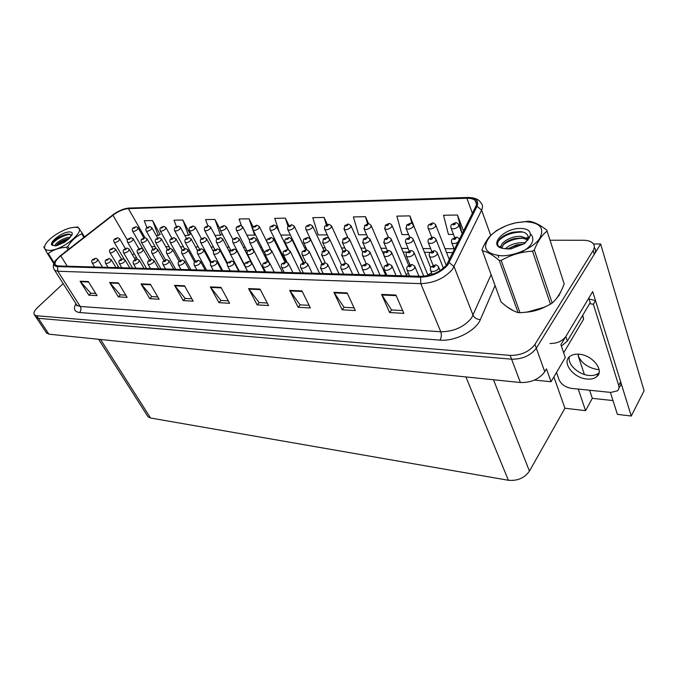 <?xml version="1.0" encoding="UTF-8"?>
<svg xmlns="http://www.w3.org/2000/svg" width="678" height="678" viewBox="0 0 678 678"><rect width="100%" height="100%" fill="white"/><g stroke="black" fill="none" stroke-linecap="round" stroke-linejoin="round"><path stroke-width="1.02" d="M599.098 369.671L598.174 369.612C588.267 368.01 581.58 363.323 578.097 355.56L584.394 374.493M534.476 380.078L551.053 381.731L565.291 357.526L560.918 344.712L592.699 291.591L631.26 416.012L617.412 414.394L610.386 392.384M46.324 332.635L48.918 334.186L520.39 382.519C531.043 382.79 539.171 379.197 544.748 371.747L546.476 368.866L551.053 381.731M46.799 333.339L35.756 316.829L38.324 318.321L511.602 359.187C522.365 359.306 530.611 355.645 536.323 348.204L600.64 243.995L593.453 243.97M600.64 243.995L644.1 390.748L631.26 416.012M385.087 273.836L386.104 273.692M406.088 274.353L408.546 273.573M427.784 274.844L431.598 272.861M578.241 389.079L585.572 410.665L564.935 408.241L529.45 471.1C524.56 478.015 517.543 481.075 508.398 480.278L150.558 418.012L148.033 416.792L147.406 415.8M564.935 408.241L553.884 376.926M613.005 400.571L592.318 398.333L585.572 410.665M589.631 390.248L592.318 398.333M555.257 299.947L559.087 295.311L560.842 291.565M446.641 264.801C440.208 272.005 431.75 275.844 421.25 276.302L58.172 265.954L55.579 265.14C54.037 263.081 55.766 260.005 60.774 255.886L112.946 215.24C118.379 211.256 123.523 209.053 128.396 208.612L466.896 198.281C470.668 198.188 473.422 198.908 475.142 200.442C476.736 201.985 476.956 203.976 475.795 206.417L446.641 264.801M447.861 264.818L477.049 206.256C479.151 200.561 475.964 197.654 467.481 197.527L125.972 208.477C121.294 209.655 116.786 211.883 112.438 215.163L60.291 255.776L55.545 260.471C53.045 264.208 53.698 266.242 57.486 266.581L420.58 277.183C431.869 276.692 440.963 272.573 447.861 264.818M63.181 283.633L37.714 307.363C34.231 310.753 33.163 313.278 34.502 314.956L36.214 317.516L38.324 318.321L511.602 359.187C522.365 359.306 530.611 355.645 536.323 348.204L594.242 254.352C595.835 251.674 595.852 249.334 594.309 247.343M95.734 293.464L90.733 293.184L80.089 281.209L88.818 295.142L97.081 295.625L88.343 281.565L80.089 281.209M90.844 293.193L88.818 295.142M125.794 295.142L120.294 294.837L109.624 282.497L118.362 296.854L127.142 297.362L118.404 282.887L109.624 282.497M120.404 294.837L118.362 296.854M157.779 296.922L151.711 296.583L141.049 283.879L149.77 298.667L159.118 299.21L150.397 284.285L141.049 283.879M151.821 296.591L149.77 298.667M191.866 298.82L185.17 298.447L174.543 285.345L183.23 300.608L193.196 301.185L184.518 285.777L174.543 285.345M185.28 298.456L183.23 300.608M402.647 310.558L391.494 309.939L381.587 294.413L389.613 312.541L403.859 313.363L395.91 295.04L381.587 294.413M391.596 309.948L389.613 312.541M354.086 307.854L344.051 307.295L333.898 292.32L342.144 309.795L355.34 310.558L347.153 292.904L333.898 292.32M344.161 307.304L342.144 309.795M309.083 305.346L300.032 304.846L289.701 290.387L298.108 307.253L310.363 307.956L301.99 290.921L289.701 290.387M300.142 304.854L298.108 307.253M267.251 303.015L259.081 302.566L248.606 288.582L257.148 304.88L268.556 305.541L260.047 289.091L248.606 288.582M259.191 302.566L257.148 304.88M228.274 300.846L220.884 300.439L210.316 286.913L218.943 302.668L229.596 303.286L220.986 287.379L210.316 286.913M220.994 300.439L218.943 302.668M507.432 307.1L513.805 310.956M524.857 312.278C532.654 311.863 540.137 309.702 547.282 305.778M34.502 314.956L36.612 315.745L510.17 355.391C520.958 355.475 529.213 351.806 534.95 344.373L593.114 250.606C594.826 247.716 594.725 245.25 592.835 243.216C590.826 241.275 587.657 240.292 583.317 240.249L550.053 240.224M511.856 240.198L509.746 240.198M219.994 229.079L214.951 219.435L205.587 219.604L207.824 225.85M190.264 234.224L182.848 220.019L174.026 220.181L176.424 226.638M160.025 234.368L152.584 220.57L144.253 220.723L146.923 227.681M327.355 224.562L324.101 217.443L312.778 217.655L318.168 234.919L327.288 234.885M368.586 223.833L365.501 216.689L353.382 216.909L358.645 234.766L366.62 234.741M416.707 233.147L409.859 215.884L396.867 216.121L401.969 234.605L408.597 234.588M463.566 231.122L457.506 215.019L443.531 215.273L448.438 234.435L453.497 234.419M253.233 227.122L249.063 218.816L239.105 218.994L241.393 225.664M288.998 225.706L285.37 218.155L274.76 218.341L279.217 231.91M280.751 235.054L290.37 235.02M285.37 218.155L288.099 226.579M324.101 217.443L326.423 224.986M365.501 216.689L367.586 223.884M409.859 215.884L411.953 223.613M457.506 215.019L462.193 233.783M246.894 235.181L254.614 235.147L255.369 234.613M249.063 218.816L254.614 235.147M214.96 235.3L220.562 235.274L222.299 234.088M214.951 219.435L220.562 235.274M184.789 235.41L188.509 235.393L190.476 234.088M182.848 220.019L188.509 235.393M156.254 235.512L158.271 235.503L160.237 234.232M152.584 220.57L158.271 235.503M455.54 222.748L452.828 224.096C452.819 225.147 453.624 225.138 455.243 224.071L454.718 223.265L454.523 224.079L453.54 224.342L454.616 223.265M454.718 223.265L455.777 222.74C456.218 222.426 457.184 222.994 458.675 224.46L458.548 226.359C455.972 228.681 453.514 229.342 451.175 228.35L450.845 227.452M456.277 237.258L453.48 238.664C453.472 239.758 454.294 239.758 455.955 238.656L455.413 237.809L455.209 238.656L454.209 238.927L455.302 237.809M455.413 237.809L456.523 237.258C456.862 236.91 457.836 237.495 459.438 239.003L459.582 239.165M455.116 238.758L454.955 238.317M434.081 250.826L431.225 252.25C431.183 253.369 431.996 253.377 433.666 252.275L433.166 251.394L432.928 252.267L431.937 252.53L433.056 251.394M433.166 251.394L434.327 250.826C434.59 250.479 435.539 251.046 437.183 252.547L437.047 254.631C434.437 257.021 431.954 257.691 429.581 256.648L429.225 255.708M432.861 252.343L432.691 251.911M435.429 264.954L432.479 266.42C432.437 267.598 433.267 267.615 434.971 266.471L434.454 265.547L434.225 266.454L433.208 266.734L434.352 265.547M434.454 265.547L435.674 264.962C435.869 264.589 436.827 265.166 438.547 266.708L438.429 268.895C435.785 271.344 433.25 272.022 430.818 270.929L430.428 269.929M434.157 266.53L433.971 266.09M587.106 379.053C591.165 379.4 594.369 378.612 596.708 376.697C604.861 370.671 592.343 354.772 578.876 354.221C574.952 353.958 571.876 354.738 569.639 356.569C561.528 362.679 573.724 378.239 587.106 379.053M599.055 372.756L598.708 373.078C596.369 375.002 593.174 375.79 589.114 375.459C578.436 374.739 567.215 364.171 569.367 356.814M589.055 298.922L595.504 300.659L593.369 304.278L618.683 385.418C619.336 387.663 618.895 389.469 617.37 390.859L610.776 392.426L571.469 388.384C565.384 387.308 561.223 384.375 558.994 379.587L556.502 372.476M593.369 304.278L589.657 303.625M595.504 300.659L620.641 381.748C621.277 383.977 620.845 385.79 619.319 387.18L618.955 387.867M561.392 346.111L567.384 341.085L590.224 302.659L588.801 298.108L565.842 336.491C562.316 341.178 557.045 343.517 550.036 343.509M432.589 223.028L429.903 224.359C429.852 225.393 430.632 225.384 432.233 224.333L431.75 223.537L431.53 224.342L430.572 224.604L431.649 223.537M431.75 223.537L432.818 223.028C433.242 222.715 434.174 223.274 435.632 224.689L435.471 226.588C432.937 228.85 430.547 229.503 428.301 228.554L427.988 227.732M410.41 223.308L407.749 224.613C407.673 225.63 408.419 225.621 410.004 224.588L409.563 223.808L409.326 224.596L408.393 224.859L409.47 223.808M409.563 223.808L410.639 223.299C411.038 223.003 411.953 223.537 413.377 224.918L413.173 226.799C410.682 229.011 408.359 229.664 406.207 228.757L405.902 227.994M388.977 223.571L386.333 224.859C386.223 225.859 386.952 225.85 388.511 224.833L388.121 224.062L386.952 225.104L388.028 224.062M388.121 224.062L389.206 223.571C389.579 223.274 390.469 223.799 391.859 225.138L391.621 227.011C389.164 229.164 386.909 229.817 384.841 228.952L384.553 228.24M368.239 223.825L365.628 225.096C365.484 226.079 366.188 226.071 367.73 225.071L367.374 224.316L366.959 224.774M367.103 225.079L366.256 225.088L367.281 224.316M367.374 224.316L368.468 223.825C368.824 223.537 369.688 224.045 371.052 225.359L370.781 227.215C368.357 229.317 366.162 229.961 364.179 229.139L363.9 228.478M432.801 237.3L430.03 238.673C429.979 239.749 430.776 239.749 432.411 238.673L431.92 237.834L431.691 238.673L430.716 238.936L431.818 237.834M431.92 237.834L433.039 237.292C433.395 236.969 434.335 237.537 435.869 238.987L435.717 240.978C433.149 243.3 430.716 243.97 428.403 242.97L428.072 242.088M410.139 237.334L407.385 238.681C407.309 239.741 408.071 239.741 409.69 238.681L409.241 237.859L408.995 238.681L408.046 238.944L409.139 237.859M409.241 237.859L410.368 237.334C410.707 237.012 411.622 237.563 413.122 238.97L412.927 240.953C410.402 243.216 408.029 243.877 405.825 242.927L405.495 242.114M388.24 237.359L385.519 238.69C385.401 239.732 386.146 239.732 387.74 238.69L387.341 237.885L386.909 238.368M387.07 238.69L386.18 238.69L387.24 237.885M387.341 237.885L388.477 237.368C388.791 237.054 389.681 237.588 391.147 238.961L390.918 240.919C388.426 243.131 386.121 243.792 384.002 242.885L383.697 242.131M367.078 237.393L364.374 238.707C364.23 239.732 364.95 239.732 366.527 238.707L366.162 237.91L365.739 238.385M365.883 238.707L365.018 238.707L366.069 237.91M366.162 237.91L367.315 237.393L369.908 238.944L369.646 240.893C367.188 243.055 364.942 243.707 362.916 242.843L362.62 242.148M410.919 250.623L408.08 252.021C408.003 253.123 408.783 253.131 410.436 252.038L409.978 251.182L409.546 251.691M409.732 252.038L408.792 252.021L409.876 251.174M409.978 251.182L411.156 250.623C411.436 250.292 412.351 250.852 413.927 252.292L413.741 254.36C411.182 256.691 408.766 257.36 406.503 256.369L406.156 255.496M388.553 250.428L385.748 251.801C385.629 252.886 386.384 252.886 388.019 251.818L387.604 250.97L387.333 251.809L386.392 252.08L387.502 250.97M387.604 250.97L388.799 250.428L391.477 252.046L391.257 254.097C388.731 256.369 386.384 257.03 384.214 256.089L383.884 255.284M366.951 250.233L364.171 251.58C364.027 252.648 364.756 252.657 366.366 251.606L365.993 250.775L365.561 251.267M365.705 251.597L364.832 251.589L365.9 250.775M365.993 250.775L367.196 250.241L369.807 251.809L369.544 253.852C367.052 256.064 364.772 256.716 362.688 255.818L362.374 255.081M346.077 250.055L343.322 251.377C343.144 252.428 343.848 252.428 345.441 251.394L345.11 250.58L343.916 251.657L345.017 250.58M345.11 250.58L346.314 250.055L348.856 251.58L348.56 253.606C346.111 255.767 343.882 256.42 341.89 255.564L341.585 254.877M559.816 293.464L557.172 297.574M543.9 307.32L528.111 311.838M511.568 309.787L509.161 308.304M563.681 352.814L583.614 319.143L582.741 315.253M525.221 221.698L515.814 222.799C505.602 225.155 497.321 229.317 490.974 235.291C481.236 247.046 484.685 253.886 501.313 255.792C515.136 256.064 533.493 247.784 539.663 238.461C544.875 228.079 540.061 222.486 525.221 221.698M490.974 235.291L490.414 235.622C487.185 239.207 484.372 243.868 481.982 249.606L501.034 301.913C507.364 307.6 513.051 311.168 518.085 312.6L520.001 312.702C530.823 312.16 540.976 309.312 550.468 304.159L552.197 303.032C557.028 298.82 561.028 292.447 564.189 283.913L546.739 230.071C539.705 224.63 533.645 221.689 528.56 221.24L516.017 222.74L509.322 224.596M490.414 235.622L496.796 230.393L506.059 225.808M518.085 312.6L499.228 260.42C492.533 254.733 486.821 251.504 482.109 250.724M499.228 260.42L501.186 260.454L520.001 312.702M524.857 242.834L523.475 242.673C515.865 242.571 509.78 244.648 505.237 248.885M528.408 239.156L521.34 236.436C510.737 235.376 497.822 244.029 501.873 248.156M527.865 239.826L521.874 237.995L514.729 238.58C510.025 239.724 506.373 241.546 503.771 244.046L501.771 248.131M530.298 235.419C530.755 230.961 527.492 228.63 520.492 228.435C503.483 228.02 487.397 246.267 503.229 248.453L510.704 248.962L524.357 243.656L529.06 238.249L530.298 235.419L528.077 238.52L528.094 236.783C527.501 233.774 524.865 232.054 520.195 231.63L513.119 232.181C507.627 233.478 503.322 235.639 500.195 238.648C496.211 243.216 496.813 246.394 502 248.199M527.704 240.393L528.204 238.351M523.17 244.165L516.517 244.868L507.28 249.072M529.06 238.249L524.45 243.173L525.67 242.554M564.189 283.913L546.739 230.071M550.468 304.159L532.501 251.148L534.289 250.004L552.197 303.032M532.501 251.148C521.162 251.835 510.72 254.936 501.186 260.454M546.993 231.173C542.027 234.885 537.798 241.165 534.289 250.004M522.713 244.495C517.45 244.97 512.568 246.504 508.059 249.089M523.653 238.232C515.763 238.317 508.898 240.529 503.042 244.868M522.78 232.046C512.314 232.071 504.161 235.088 498.33 241.097M529.018 238.334L528.357 238.139M528.154 238.08L526.425 237.724M501.373 245.326L499.728 247.258M519.992 252.945C531.467 246.868 535.239 240.741 531.298 234.563M411.732 264.488L408.809 265.929C408.732 267.081 409.529 267.098 411.215 265.979L410.749 265.073L410.495 265.962L409.512 266.234L410.648 265.073M410.749 265.073L411.987 264.496L414.767 266.183L414.597 268.361C411.995 270.751 409.537 271.42 407.207 270.386L406.842 269.454M388.875 264.047L385.985 265.462C385.867 266.59 386.638 266.607 388.308 265.505L387.884 264.615L387.604 265.488L386.646 265.759L387.782 264.615M387.884 264.615L389.13 264.047L391.825 265.691L391.613 267.844C389.053 270.175 386.663 270.844 384.434 269.852L384.087 269.005M366.823 263.615L363.95 265.005C363.806 266.115 364.552 266.123 366.196 265.047L365.815 264.174L365.518 265.039L364.594 265.301L365.722 264.174M365.815 264.174L367.069 263.615L369.696 265.208L369.442 267.344C366.917 269.615 364.594 270.276 362.459 269.344L362.12 268.556M345.526 263.191L342.678 264.564C342.5 265.649 343.221 265.666 344.848 264.606L344.509 263.75L344.195 264.589L344.416 263.75M344.195 264.589L343.331 264.573L344.187 264.606M344.509 263.75L345.772 263.2L348.314 264.742L348.026 266.861C345.543 269.081 343.271 269.742 341.229 268.844L340.907 268.124M324.94 262.793L322.126 264.132C321.914 265.208 322.609 265.225 324.211 264.183L323.914 263.335L322.703 264.428L323.821 263.335M323.914 263.335L325.186 262.801L327.669 264.301L327.33 266.395C324.881 268.556 322.677 269.217 320.719 268.361L320.414 267.7M305.041 262.403L302.244 263.725C302.015 264.776 302.685 264.793 304.269 263.767L304.007 262.937L302.803 264.013L303.922 262.937M304.007 262.937L305.286 262.411L307.702 263.869L307.329 265.946C304.914 268.056 302.769 268.708 300.879 267.895L300.591 267.285M285.785 262.022L283.023 263.327C282.76 264.361 283.412 264.378 284.98 263.369L284.752 262.555L283.548 263.615L284.667 262.555M284.752 262.555L286.031 262.039L270.014 229.528M267.149 261.657L264.412 262.937C264.123 263.954 264.759 263.971 266.301 262.979L266.107 262.183L264.92 263.225L266.03 262.183M266.107 262.183L267.395 261.674L269.691 263.047L269.251 265.09C266.903 267.107 264.861 267.751 263.115 267.013L262.861 266.488M249.106 261.31L246.385 262.564C246.08 263.564 246.699 263.581 248.224 262.606L248.055 261.818L246.877 262.844L247.979 261.818M248.055 261.818L249.343 261.318L251.589 262.666L251.114 264.683C248.801 266.657 246.8 267.293 245.122 266.581L244.885 266.098M231.613 260.962L228.927 262.208C228.605 263.191 229.198 263.2 230.706 262.242L230.571 261.471L229.393 262.479L230.486 261.471M230.571 261.471L231.859 260.979L234.054 262.284L233.546 264.284C231.257 266.217 229.308 266.844 227.698 266.174L227.461 265.725M214.663 260.632L212.002 261.852C211.655 262.827 212.231 262.835 213.723 261.886L213.612 261.132L212.443 262.132L213.536 261.132M213.612 261.132L214.901 260.649L217.053 261.928L216.511 263.903C214.265 265.793 212.358 266.42 210.799 265.776L210.578 265.361M198.222 260.31L195.586 261.513C195.222 262.471 195.781 262.479 197.256 261.547L197.171 260.801L196.01 261.784L197.095 260.801M197.171 260.801L198.459 260.327L200.561 261.572L199.993 263.53C197.773 265.386 195.908 266.005 194.408 265.386L194.196 265.005M182.272 260.005L179.653 261.183C179.28 262.123 179.823 262.132 181.28 261.216L181.212 260.479L180.06 261.454L181.145 260.479M181.212 260.479L182.509 260.013L184.569 261.233L183.975 263.166C181.78 264.988 179.95 265.598 178.5 265.005L178.306 264.649M166.788 259.699L164.195 260.861C163.796 261.793 164.322 261.801 165.771 260.894L165.729 260.174L164.584 261.132L165.661 260.166M165.729 260.174L167.025 259.708L169.042 260.903L168.415 262.818C166.254 264.598 164.466 265.208 163.059 264.64L162.881 264.31M151.745 259.403L149.177 260.555C148.77 261.462 149.279 261.479 150.711 260.581L150.686 259.869L149.55 260.818L150.618 259.869M150.686 259.869L151.982 259.42L153.957 260.581L153.313 262.479C151.177 264.225 149.423 264.827 148.067 264.284L147.889 263.979M137.134 259.115L134.591 260.25C134.168 261.149 134.659 261.157 136.075 260.284L136.075 259.581L134.939 260.513L136.007 259.572M136.075 259.581L137.371 259.132L139.312 260.276L138.643 262.149C136.524 263.861 134.812 264.454 133.498 263.937L133.337 263.649M122.93 258.843L120.404 259.954C119.972 260.844 120.455 260.852 121.854 259.988L121.871 259.293L120.752 260.216L121.811 259.293M121.871 259.293L123.167 258.852L125.074 259.971L124.379 261.827C122.286 263.505 120.608 264.098 119.336 263.598L119.184 263.335M109.124 258.572L106.624 259.674C106.175 260.547 106.649 260.555 108.031 259.699L108.065 259.013L106.946 259.928L107.997 259.013M108.065 259.013L109.353 258.581L111.226 259.674L110.514 261.513C108.446 263.166 106.802 263.75 105.565 263.267L105.421 263.022M95.683 258.31L93.208 259.394C92.75 260.25 93.208 260.267 94.581 259.42L94.632 258.75L93.522 259.649L94.573 258.742M94.632 258.75L95.92 258.318L97.759 259.394L97.022 261.216C94.988 262.827 93.369 263.411 92.174 262.945L92.03 262.717M74.682 227.35L72.588 227.528C63.63 228.639 48.596 238.029 45.35 244.622C43.57 248.25 44.756 250.165 48.909 250.385C63.596 251.038 90.733 226.418 74.682 227.35M83.911 237.376L81.758 233.834L82.14 233.088L77.817 227.028L73.377 227.435M45.35 244.622L46.087 243.419M43.748 246.834L47.384 253.487L48.257 253.496L54.147 262.767M70.376 237.325C64.741 236.825 53.952 243.741 55.096 245.885M69.258 238.461L69.088 238.486C62.885 239.995 58.52 242.444 55.986 245.817M69.546 231.944C61.952 231.639 46.613 244.046 52.943 245.47L56.13 245.8L64.63 242.232L69.122 238.588L72.292 233.902C72.343 232.605 71.427 231.961 69.546 231.944M71.521 235.851L69.309 234.105L67.139 234.164C60.096 235.969 55.13 238.961 52.231 243.139L52.943 245.47M53.799 263.589L47.384 253.487M82.14 233.088L84.479 236.936M68.037 249.741L66.478 247.233L67.783 246.47L69.232 248.809M66.478 247.233C59.367 247.69 53.291 249.784 48.257 253.496M81.758 233.834C76.156 236.342 71.504 240.554 67.783 246.47M68.029 239.631L57.461 245.461M70.317 234.359C64.063 234.622 53.469 240.859 51.952 244.521M69.012 238.707C63.766 240.334 59.495 242.699 56.198 245.783M68.147 234.071C61.461 235.791 56.24 238.664 52.486 242.69M348.178 224.079L345.585 225.325C345.416 226.291 346.094 226.282 347.619 225.299L347.305 224.554L346.882 225.011M347.009 225.308L346.195 225.316L347.212 224.554M347.305 224.554L348.399 224.079L350.924 225.562L350.611 227.41C348.229 229.469 346.085 230.105 344.178 229.325L343.916 228.706M328.745 224.316L326.177 225.545C325.982 226.503 326.643 226.494 328.152 225.528L327.864 224.791L327.44 225.24M327.559 225.528L326.771 225.537L327.779 224.791M327.864 224.791L328.974 224.316L331.432 225.766L331.084 227.596C328.737 229.613 326.643 230.24 324.813 229.495L324.559 228.927M309.922 224.554L307.38 225.766C307.159 226.698 307.795 226.689 309.287 225.74L309.041 225.02L307.897 225.994L308.956 225.02M309.041 225.02L310.143 224.554L312.55 225.96L312.177 227.783C309.854 229.749 307.812 230.376 306.049 229.664L305.812 229.139M291.676 224.782L289.159 225.969C288.921 226.893 289.54 226.884 291.015 225.952L290.786 225.24L289.659 226.206L290.709 225.24M290.786 225.24L291.904 224.782L294.244 226.155L293.845 227.961C291.557 229.884 289.565 230.512 287.862 229.825L287.633 229.334M273.988 224.994L271.488 226.172C271.225 227.079 271.827 227.079 273.285 226.155L273.09 225.452L271.971 226.41L273.014 225.452M273.09 225.452L274.209 225.003L276.505 226.342L276.073 228.13C273.81 230.02 271.87 230.639 270.225 229.978C269.7 227.978 269.886 226.783 270.793 226.384L273.929 224.994M256.826 225.215L254.343 226.367C254.064 227.266 254.648 227.257 256.089 226.35L255.928 225.655L254.809 226.596L255.852 225.655M255.928 225.655L257.047 225.215L259.293 226.52L258.827 228.3C256.598 230.147 254.699 230.757 253.123 230.13L252.911 229.706M240.165 225.418L237.707 226.562C237.41 227.444 237.978 227.435 239.402 226.537L239.258 225.859L238.148 226.791L239.19 225.859M239.258 225.859L240.385 225.418L242.58 226.698L242.097 228.461C239.893 230.274 238.037 230.876 236.512 230.274L236.308 229.884M223.986 225.621L221.553 226.74C221.24 227.613 221.791 227.613 223.198 226.723L223.079 226.054L221.977 226.969L223.011 226.054M223.079 226.054L224.206 225.621L226.359 226.876L225.842 228.622C223.672 230.393 221.859 230.995 220.384 230.418L220.197 230.054M208.273 225.816L205.858 226.927C205.536 227.783 206.07 227.774 207.46 226.901L207.366 226.24L206.265 227.147L207.298 226.24M207.366 226.24L208.493 225.816L210.604 227.037L210.061 228.774C207.917 230.512 206.137 231.105 204.714 230.554L204.536 230.215M346.611 237.427L343.932 238.715C343.763 239.724 344.458 239.724 346.017 238.715L345.695 237.927L345.263 238.402M345.39 238.715L344.56 238.715L345.602 237.927M345.695 237.927L346.848 237.427L349.373 238.936L349.068 240.868C346.653 242.978 344.466 243.622 342.517 242.809L342.237 242.156M326.813 237.453L324.16 238.724C323.957 239.715 324.626 239.715 326.169 238.724L325.881 237.953L324.711 238.978L325.796 237.953M325.881 237.953L327.042 237.461L329.508 238.927L329.169 240.843C326.788 242.902 324.652 243.546 322.779 242.766L322.508 242.165M307.642 237.486L305.007 238.732C304.786 239.707 305.439 239.707 306.956 238.732L306.702 237.97L305.541 238.987L306.617 237.97M306.702 237.97L307.871 237.486L310.278 238.919L309.897 240.817C307.549 242.834 305.473 243.47 303.668 242.724L303.413 242.165M289.065 237.512L286.463 238.741C286.218 239.698 286.845 239.698 288.353 238.741L288.125 237.995L286.972 238.995L288.048 237.995M288.125 237.995L289.294 237.52L291.65 238.91L291.243 240.792C288.921 242.766 286.896 243.394 285.158 242.682L284.913 242.173M271.073 237.537L268.488 238.749C268.225 239.698 268.835 239.698 270.319 238.749L270.124 238.012L268.98 239.003L270.047 238.012M270.124 238.012L271.302 237.546L273.59 238.902L273.158 240.775C270.869 242.699 268.895 243.326 267.217 242.648L266.988 242.165M253.623 237.571L251.063 238.758C250.775 239.69 251.369 239.69 252.835 238.758L252.674 238.037L251.53 239.003L252.597 238.037M252.674 238.037L253.843 237.571L256.089 238.893L255.623 240.749C253.369 242.639 251.436 243.258 249.826 242.605L249.606 242.165M236.69 237.597L234.156 238.766C233.851 239.681 234.427 239.681 235.885 238.766L235.741 238.054L234.605 239.012L235.664 238.054M235.741 238.054L236.919 237.597L239.114 238.885L238.622 240.724C236.393 242.58 234.503 243.19 232.952 242.571L232.74 242.156M220.265 237.622L217.757 238.775C217.426 239.681 217.985 239.681 219.426 238.775L219.308 238.071L218.18 239.02L219.24 238.071M219.308 238.071L220.494 237.622L222.638 238.885L222.121 240.707C219.918 242.521 218.07 243.131 216.57 242.529L216.375 242.148M204.315 237.639L201.824 238.783C201.485 239.673 202.027 239.673 203.451 238.783L203.358 238.088L202.239 239.02L203.29 238.088M203.358 238.088L204.544 237.647L206.646 238.876L206.095 240.682C203.925 242.461 202.12 243.063 200.671 242.495L200.485 242.139M188.823 237.664L186.357 238.792C186.001 239.665 186.526 239.665 187.933 238.792L187.865 238.105L186.755 239.029L187.798 238.105M187.865 238.105L189.043 237.673L191.111 238.876L190.535 240.665C188.399 242.41 186.628 243.004 185.221 242.453L185.043 242.131M325.889 249.877L323.16 251.174C322.957 252.208 323.643 252.216 325.211 251.199L324.915 250.394L323.728 251.453L324.83 250.394M324.915 250.394L326.135 249.877L328.601 251.36L328.271 253.369C325.855 255.479 323.686 256.123 321.77 255.309L321.482 254.674M306.363 249.699L303.659 250.987C303.422 251.996 304.091 252.004 305.642 251.004L305.38 250.216L304.202 251.258L305.295 250.216M305.38 250.216L306.6 249.707L309.015 251.148L308.643 253.14C306.261 255.199 304.142 255.843 302.303 255.064L302.032 254.479M287.455 249.538L284.777 250.801C284.523 251.792 285.158 251.801 286.701 250.818L286.472 250.038L285.294 251.063L286.387 250.038M286.472 250.038L287.692 249.538L290.048 250.945L289.642 252.911C287.294 254.936 285.235 255.572 283.455 254.826L283.201 254.284M269.149 249.377L266.488 250.614C266.217 251.597 266.835 251.606 268.352 250.631L268.157 249.868L266.988 250.885L268.073 249.868M268.157 249.868L269.378 249.377L271.683 250.75L271.242 252.699C268.92 254.674 266.912 255.309 265.208 254.597L264.962 254.097M251.402 249.216L248.767 250.445C248.47 251.402 249.072 251.411 250.572 250.462L250.411 249.707L249.25 250.707L250.326 249.707M250.411 249.707L251.64 249.224L253.886 250.555L253.411 252.496C251.131 254.419 249.165 255.047 247.521 254.369L247.284 253.911M234.198 249.063L231.588 250.275C231.274 251.224 231.859 251.224 233.342 250.292L233.198 249.546L232.046 250.529L233.122 249.546M233.198 249.546L234.435 249.072L236.63 250.377L236.13 252.292C233.876 254.182 231.952 254.801 230.367 254.157L230.147 253.725M217.519 248.919L214.926 250.106C214.595 251.038 215.163 251.046 216.629 250.123L216.511 249.394L215.367 250.368L216.435 249.394M216.511 249.394L217.748 248.928L219.901 250.199L219.367 252.097C217.138 253.945 215.265 254.564 213.731 253.945L213.528 253.547M201.324 248.775L198.764 249.945C198.408 250.868 198.959 250.877 200.408 249.962L200.315 249.241L199.179 250.199L200.247 249.241M200.315 249.241L201.552 248.784L203.663 250.029L203.103 251.902C200.908 253.716 199.069 254.326 197.595 253.733L197.4 253.369M185.603 248.64L183.06 249.792C182.696 250.699 183.23 250.707 184.662 249.809L184.594 249.097L183.467 250.046L184.526 249.097M184.594 249.097L185.831 248.648L187.899 249.86L187.314 251.724C185.145 253.496 183.348 254.106 181.924 253.538L181.738 253.191M170.339 248.504L167.822 249.64C167.441 250.538 167.958 250.538 169.373 249.657L169.331 248.953L168.203 249.894L169.263 248.953M169.331 248.953L170.568 248.512L172.585 249.699L171.975 251.538C169.839 253.284 168.076 253.886 166.695 253.335L166.525 253.021M193.001 226.003L190.611 227.096C190.264 227.944 190.789 227.935 192.171 227.079L192.094 226.427L191.001 227.325L192.027 226.427M192.094 226.427L193.222 226.011L195.289 227.206L194.722 228.918C192.611 230.63 190.865 231.215 189.493 230.69L189.323 230.367M178.153 226.189L175.788 227.266C175.424 228.105 175.933 228.096 177.297 227.249L177.246 226.605L176.161 227.486L177.178 226.605M177.246 226.605L178.373 226.189L180.399 227.367L179.814 229.062C177.729 230.74 176.017 231.325 174.687 230.817L174.526 230.52M163.712 226.367L161.364 227.435C160.991 228.257 161.483 228.249 162.839 227.418L162.796 226.783L161.72 227.655L162.737 226.783M162.796 226.783L163.932 226.376L165.924 227.52L165.313 229.206C163.254 230.851 161.576 231.427 160.288 230.944L160.135 230.664M149.66 226.545L147.329 227.596C146.948 228.41 147.431 228.401 148.762 227.579L148.745 226.952L147.677 227.808L148.685 226.952M148.745 226.952L149.88 226.545L151.838 227.672L151.202 229.342C149.168 230.952 147.524 231.529 146.27 231.062L146.126 230.8M135.981 226.715L133.676 227.749C133.286 228.554 133.744 228.545 135.075 227.732L135.075 227.113L134.007 227.969L135.007 227.113M135.075 227.113L136.202 226.715L138.126 227.816L137.473 229.478C135.464 231.062 133.846 231.63 132.634 231.181L132.498 230.935M173.771 237.69L171.322 238.8C170.949 239.665 171.466 239.665 172.856 238.8L172.805 238.122L171.703 239.037L172.737 238.122M172.805 238.122L173.992 237.698L176.017 238.876L175.416 240.648C173.305 242.36 171.568 242.944 170.212 242.419L170.042 242.114M159.135 237.715L156.711 238.8C156.33 239.656 156.821 239.656 158.203 238.8L158.169 238.139L157.076 239.037L158.11 238.139M158.169 238.139L159.355 237.715L161.347 238.868L160.72 240.631C158.635 242.309 156.932 242.894 155.618 242.385L155.457 242.097M144.897 237.732L142.499 238.809C142.1 239.656 142.583 239.656 143.948 238.809L143.939 238.156L142.846 239.046L143.872 238.156M143.939 238.156L145.117 237.741L147.075 238.868L146.431 240.614C144.363 242.258 142.702 242.834 141.431 242.351L141.278 242.08M131.049 237.758L128.676 238.817C128.261 239.648 128.735 239.648 130.083 238.817L130.091 238.173L129.006 239.046L130.032 238.173M130.091 238.173L131.269 237.758L133.193 238.868L132.524 240.588C130.49 242.207 128.854 242.783 127.625 242.317L127.481 242.071M117.574 237.775L115.218 238.826C114.794 239.639 115.252 239.639 116.591 238.826L116.616 238.19L115.54 239.054L116.557 238.19M116.616 238.19L117.794 237.783L119.684 238.868L118.997 240.571C116.98 242.165 115.379 242.732 114.184 242.283L114.048 242.054M155.499 248.377L153.008 249.496C152.609 250.377 153.118 250.377 154.516 249.512L154.491 248.818L153.372 249.741L154.423 248.818M154.491 248.818L155.728 248.385L157.711 249.546L157.084 251.369C154.965 253.08 153.245 253.674 151.906 253.148L151.745 252.852M141.083 248.25L138.609 249.351C138.202 250.224 138.693 250.224 140.075 249.368L140.075 248.69L138.965 249.597L140.007 248.69M140.075 248.69L141.312 248.258L143.253 249.394L142.6 251.199C140.516 252.877 138.821 253.462 137.532 252.962L137.371 252.691M127.057 248.123L124.608 249.216C124.193 250.072 124.667 250.072 126.04 249.224L126.049 248.555L124.947 249.453L125.989 248.555M126.049 248.555L127.286 248.131L129.201 249.241L128.523 251.038C126.455 252.682 124.803 253.267 123.549 252.784L123.396 252.521M113.412 248.004L110.989 249.08C110.556 249.919 111.023 249.928 112.379 249.089L112.404 248.428L111.311 249.318L112.345 248.428M112.404 248.428L113.641 248.012L115.523 249.106L114.819 250.877C112.785 252.487 111.158 253.072 109.946 252.606L109.802 252.369M578.097 355.56L578.876 354.221M544.748 371.747L534.95 344.373M520.39 382.519L510.17 355.391M48.918 334.186L36.612 315.745M150.558 418.012L100.556 339.483M508.398 480.278L465.913 376.934M529.45 471.1L493.499 379.765M495.033 285.692L480.388 319.533C476.015 330.813 454.769 341.627 439.971 340.119L79.58 312.524C81.148 310.677 81.377 308.659 80.25 306.473L440.776 331.779C453.692 331.686 463.972 327.076 471.608 317.948L491.016 274.81M79.58 312.524C74.309 311.812 73.105 308.854 75.953 303.659M76.275 304.168L76.987 305.286L80.25 306.473L57.842 271.242L54.621 270.208L53.935 269.124M467.481 197.527L468.006 197.468C474.6 197.603 478.854 199.34 480.761 202.663C482.744 204.595 483.024 207.087 481.609 210.138L452.531 269.276C444.514 278.336 433.928 283.124 420.784 283.641L420.58 277.183M449.234 262.606L454.107 266.691L473.1 315.321C474.507 318.067 476.939 319.474 480.388 319.533M129.015 208.044L467.744 197.476M490.762 235.503L481.609 210.138L477.049 206.256M57.486 266.581L57.842 271.242L420.784 283.641L440.776 331.779C441.751 334.746 441.48 337.525 439.971 340.119M593.114 250.606L594.242 254.352M498.016 255.606L498.686 257.454M128.396 208.612L145.007 237.732M112.946 215.24L127.405 240.088M60.774 255.886L67.266 266.208M134.193 253.597L132.532 254.945M118.26 266.522L116.904 267.624M466.896 198.281L472.405 213.273M454.023 248.775L445.039 248.707M430.666 248.606L422.953 248.555M408.105 248.445L401.588 248.402M386.316 248.292L380.917 248.25M365.247 248.14L360.908 248.114M344.865 247.995L341.526 247.97M325.143 247.851L322.736 247.834M306.049 247.716L304.532 247.707M296.456 247.648L295.862 247.648M287.548 247.589L286.862 247.58M278.87 247.529L277.844 247.521M261.801 247.402L260.377 247.394M245.233 247.284L243.427 247.275M229.139 247.173L226.977 247.156M213.502 247.063L211.002 247.046M198.298 246.953L195.484 246.936M183.509 246.851L180.407 246.826M169.119 246.741L165.746 246.724M155.118 246.648L151.491 246.623M136.202 257.038L134.727 258.716M210.655 287.421L221.265 287.896M248.945 289.116L260.327 289.625M290.031 290.938L302.269 291.481M334.229 292.896L347.416 293.472M381.9 295.006L396.172 295.633M174.882 285.836L184.806 286.277M141.388 284.362L150.686 284.768M109.972 282.963L118.692 283.353M80.428 281.658L88.632 282.023M458.116 242.131C455.48 243.665 453.379 243.961 451.802 243.012L451.446 242.063M567.384 341.085L565.842 336.491M620.641 381.748L618.683 385.418M583.614 319.143L582.495 315.668M286.031 262.039L288.387 263.454L287.981 265.513C285.599 267.573 283.506 268.217 281.692 267.446L281.421 266.878M148.033 416.792L98.598 339.28M76.597 304.668L76.767 305.863L76.987 305.286L54.621 270.208C52.596 267.42 52.901 264.174 55.545 260.471M125.972 208.477L129.312 208.002M475.142 200.442L476.498 204.171M452.946 252.589L446.531 252.521M430.293 252.36L424.47 252.301M407.198 252.131L403.13 252.089M384.909 251.902L382.477 251.885M363.383 251.691L362.484 251.682M298.091 251.038L297.489 251.03M280.514 250.86L279.489 250.852M263.462 250.691L262.03 250.682M246.894 250.529L245.089 250.513M230.808 250.368L228.647 250.343M214.392 250.199L212.68 250.182M198.247 250.038L197.171 250.029M182.568 249.885L182.094 249.877M136.397 257.369L135.888 257.767M454.684 237.512L451.175 228.35C450.633 226.427 450.811 225.13 451.692 224.46L455.37 222.74M462.218 233.842L458.998 225.333M454.379 249.69L451.802 243.012C451.243 240.995 451.412 239.665 452.302 239.02L456.108 237.258M433.123 265.429L429.581 256.648C428.996 254.631 429.157 253.275 430.081 252.589L433.903 250.818M443.404 268.191L437.547 253.462M432.225 274.412L430.818 270.929C430.199 268.852 430.361 267.454 431.293 266.759L435.242 264.945M440.115 270.615L438.937 267.674M598.708 373.078L596.708 376.697M431.81 237.393L428.301 228.554C427.75 226.689 427.928 225.41 428.827 224.706L432.42 223.028M449.378 259.784L435.946 225.503M409.724 237.342L406.207 228.757L406.732 224.935L410.249 223.299M430.7 267.683L413.682 225.672M388.401 237.359L384.841 228.952L385.375 225.164L388.816 223.571M408.69 265.395L392.155 225.833M367.807 237.461L364.179 229.139L364.722 225.376L368.078 223.825M383.824 255.004L371.332 226.003M431.759 251.352L428.403 242.97C427.835 241.046 428.004 239.724 428.92 239.012L432.632 237.292M446.26 265.284L436.208 239.843M409.139 250.928L405.825 242.927C405.241 241.063 405.41 239.758 406.342 239.003L409.961 237.325M428.089 275.59L413.444 239.766M387.291 250.58L384.002 242.885L384.528 238.995L388.07 237.359M406.732 275.887L391.46 239.69M366.188 250.292L362.916 242.843L363.45 238.987L366.908 237.393M385.714 275.293L370.205 239.631M410.004 264.759L406.503 256.369C405.893 254.445 406.063 253.097 407.003 252.335L410.741 250.614M423.784 276.234L414.275 253.131M387.697 264.166L384.214 256.089C383.604 254.225 383.773 252.894 384.731 252.097L388.375 250.419M401.554 275.743L391.808 252.826M366.162 263.64L362.688 255.818C362.069 254.013 362.238 252.699 363.213 251.86L366.781 250.233M380.027 275.124L370.12 252.53M345.365 263.191L341.89 255.564L342.415 251.64L346 250.046M359.213 274.531L349.162 252.241M409.554 275.971L407.207 270.386C406.58 268.369 406.749 266.988 407.698 266.251L411.554 264.479M418.936 276.234L415.139 267.081M386.807 275.319L384.434 269.852C383.799 267.937 383.96 266.573 384.943 265.759L388.697 264.039M396.071 275.582L392.181 266.513M364.857 274.692L362.459 269.344C361.806 267.479 361.984 266.132 362.967 265.284L366.645 263.606M374.002 274.954L370.027 265.962M343.644 274.09L341.229 268.844C340.576 267.039 340.746 265.7 341.754 264.827L345.441 263.191M352.687 274.344L348.636 265.445M323.152 273.505L320.719 268.361L321.245 264.378L324.864 262.784M332.093 273.759L327.966 264.945M303.329 272.937L300.879 267.895C300.278 265.674 300.456 264.361 301.422 263.954L304.964 262.394M312.177 273.192L307.981 264.462M284.15 272.395L281.692 267.446C281.082 265.276 281.26 263.979 282.234 263.547L285.709 262.022M292.904 272.641L288.659 264.005M265.581 271.861L263.115 267.013C262.496 264.912 262.674 263.623 263.666 263.149L267.081 261.657M274.251 272.115L269.946 263.564M247.597 271.353L245.122 266.581C244.504 264.53 244.69 263.25 245.682 262.759L249.029 261.301M256.182 271.598L251.835 263.132M230.173 270.853L227.698 266.174C227.071 264.157 227.257 262.894 228.257 262.386L231.545 260.962M238.673 271.098L234.283 262.725M213.282 270.369L210.799 265.776C210.163 263.793 210.358 262.547 211.367 262.03L214.595 260.632M221.698 270.615L217.265 262.327M196.891 269.903L194.408 265.386C193.764 263.462 193.959 262.233 194.984 261.683L198.154 260.31M205.231 270.141L200.764 261.945M180.992 269.454L178.5 265.005C177.865 263.123 178.06 261.903 179.085 261.344L182.204 259.996M189.255 269.691L184.763 261.581M165.551 269.013L163.059 264.64C162.423 262.784 162.618 261.581 163.644 261.013L166.72 259.691M173.746 269.242L169.22 261.225M150.55 268.581L148.067 264.284C147.423 262.479 147.618 261.284 148.66 260.691L151.677 259.403M158.677 268.819L154.135 260.886M135.981 268.166L133.498 263.937C132.854 262.166 133.058 260.979 134.091 260.386L137.066 259.115M144.041 268.403L139.473 260.555M121.82 267.768L119.336 263.598C118.591 261.945 118.794 260.767 119.938 260.081L122.862 258.835M129.812 267.996L125.227 260.233M108.048 267.369L105.565 263.267C104.921 261.555 105.124 260.394 106.166 259.793L109.056 258.564M115.972 267.598L111.37 259.92M94.649 266.988L92.174 262.945C91.428 261.327 91.632 260.183 92.776 259.505L95.623 258.301M102.505 267.217L97.895 259.623M71.843 235.3L72.292 233.902M347.916 237.673L344.178 229.325L344.729 225.596L348.111 224.071M362.806 252.394L351.187 226.164M328.754 238.08L324.813 229.495C324.304 227.35 324.491 226.113 325.364 225.799L328.677 224.316M342.966 251.14L331.686 226.325M322.067 263.683L306.049 229.664C305.524 227.579 305.71 226.359 306.609 226.003L309.854 224.554M323.898 250.318L312.787 226.477M303.659 262.598L287.862 229.825C287.336 227.783 287.523 226.571 288.43 226.198L291.616 224.774M305.515 249.775L294.472 226.638M287.819 249.555L276.717 226.791M264.793 253.343L253.123 230.13C252.572 228.189 252.767 227.003 253.691 226.571L256.767 225.206M266.869 241.741L259.496 226.944M247.419 251.546L236.512 230.274C235.961 228.367 236.156 227.189 237.088 226.749L240.105 225.418M249.529 240.376L242.775 227.088M230.884 250.504L220.384 230.418C219.833 228.545 220.028 227.376 220.96 226.927L223.926 225.621M232.978 239.639L226.545 227.232M214.943 249.767L204.714 230.554C204.154 228.732 204.349 227.579 205.298 227.096L208.214 225.816M216.977 239.131L210.782 227.376M345.797 250.055L342.517 242.809L343.06 238.978L346.543 237.419M362.035 267.234L349.662 239.563M326.084 249.877L322.779 242.766L323.33 238.97L326.737 237.453M341.517 265.064L329.779 239.512M307.024 249.767L303.668 242.724C303.117 240.605 303.303 239.351 304.227 238.97L307.566 237.478M321.974 263.75L310.532 239.461M288.599 249.741L285.158 242.682C284.599 240.605 284.785 239.368 285.718 238.961L288.998 237.512M303.159 262.776L291.887 239.41M270.81 249.86L267.217 242.648C266.657 240.614 266.844 239.385 267.785 238.961L271.005 237.537M285.023 262.081L273.827 239.368M253.818 250.462L249.826 242.605C249.258 240.614 249.445 239.393 250.394 238.961L253.555 237.563M267.581 261.691L256.309 239.326M244.69 265.191L232.952 242.571C232.368 240.631 232.562 239.427 233.52 238.953L236.63 237.588M250.987 261.971L239.326 239.292M227.571 263.335L216.57 242.529C215.994 240.631 216.18 239.436 217.146 238.953L220.206 237.614M229.952 252.835L222.842 239.258M211.248 262.14L200.671 242.495C200.086 240.622 200.281 239.444 201.247 238.953L204.256 237.639M213.451 251.631L206.832 239.232M195.51 261.233L185.221 242.453C184.636 240.639 184.831 239.47 185.806 238.953L188.764 237.664M197.603 250.826L191.289 239.198M325.287 262.81L321.77 255.309L322.304 251.428L325.821 249.868M339.076 273.963L328.889 251.979M305.888 262.522L302.303 255.064C301.727 252.886 301.913 251.606 302.846 251.216L306.295 249.699M319.592 273.404L309.287 251.716M287.158 262.344L283.455 254.826C282.87 252.716 283.057 251.445 284.006 251.021L287.387 249.529M300.718 272.87L290.303 251.47M269.124 262.386L265.208 254.597C264.615 252.53 264.801 251.275 265.768 250.826L269.081 249.368M282.429 272.344L271.92 251.233M256.369 271.598L247.521 254.369C246.919 252.343 247.114 251.106 248.08 250.64L251.335 249.216M264.708 271.836L254.114 251.013M239.258 271.115L230.367 254.157C229.774 252.165 229.961 250.936 230.935 250.462L234.13 249.063M247.521 271.353L236.851 250.792M222.655 270.641L213.731 253.945C213.129 252.013 213.316 250.792 214.307 250.284L217.452 248.919M227.299 264.183L220.104 250.589M206.544 270.183L197.595 253.733C196.984 251.843 197.179 250.631 198.171 250.114L201.256 248.775M210.655 263.005L203.858 250.385M190.891 269.734L181.924 253.538C181.314 251.674 181.509 250.479 182.501 249.953L185.543 248.64M194.611 262.098L188.086 250.199M175.678 269.302L166.695 253.335C166.085 251.53 166.279 250.343 167.288 249.792L170.271 248.504M179.085 261.335L172.763 250.013M199.51 249.199L189.493 230.69C188.925 228.893 189.12 227.749 190.069 227.257L192.942 226.003M201.485 238.741L195.459 227.52M184.569 248.775L174.687 230.817C174.119 229.045 174.314 227.918 175.271 227.418L178.102 226.189M186.45 238.444L180.56 227.655M170.102 248.504L160.288 230.944C159.72 229.198 159.915 228.079 160.872 227.579L163.661 226.367M171.848 238.207L166.076 227.791M156.143 248.445L146.27 231.062C145.609 229.427 145.804 228.316 146.863 227.732L149.609 226.545M157.669 238.02L151.982 227.927M142.846 248.911L132.634 231.181C131.964 229.571 132.168 228.469 133.227 227.884L135.931 226.715M143.88 237.893L138.261 228.054M180.28 260.496L170.212 242.419C169.627 240.631 169.822 239.47 170.797 238.953L173.712 237.69M182.272 250.199L176.187 239.173M165.525 259.894L155.618 242.385C155.025 240.622 155.22 239.478 156.211 238.953L159.076 237.707M167.407 249.682L161.5 239.156M151.236 259.428L141.431 242.351C140.838 240.622 141.032 239.487 142.024 238.953L144.838 237.732M152.982 249.241L147.228 239.131M137.422 259.132L127.625 242.317C126.93 240.69 127.125 239.571 128.218 238.953L130.998 237.749M138.973 248.86L133.337 239.114M124.142 259.14L114.184 242.283C113.489 240.682 113.684 239.571 114.785 238.953L117.514 237.775M125.354 248.538L119.82 239.097M160.906 268.878L151.906 253.148C151.296 251.369 151.491 250.199 152.499 249.64L155.44 248.368M164.034 260.683L157.881 249.835M146.533 268.471L137.532 252.962C136.812 251.292 137.007 250.131 138.126 249.487L141.016 248.241M149.423 260.106L143.414 249.665M132.549 268.073L123.549 252.784C122.93 251.055 123.125 249.911 124.142 249.343L126.998 248.123M135.244 259.589L129.345 249.496M118.947 267.683L109.946 252.606C109.226 250.979 109.429 249.843 110.548 249.199L113.353 248.004M121.464 259.132L115.667 249.343"/></g></svg>
